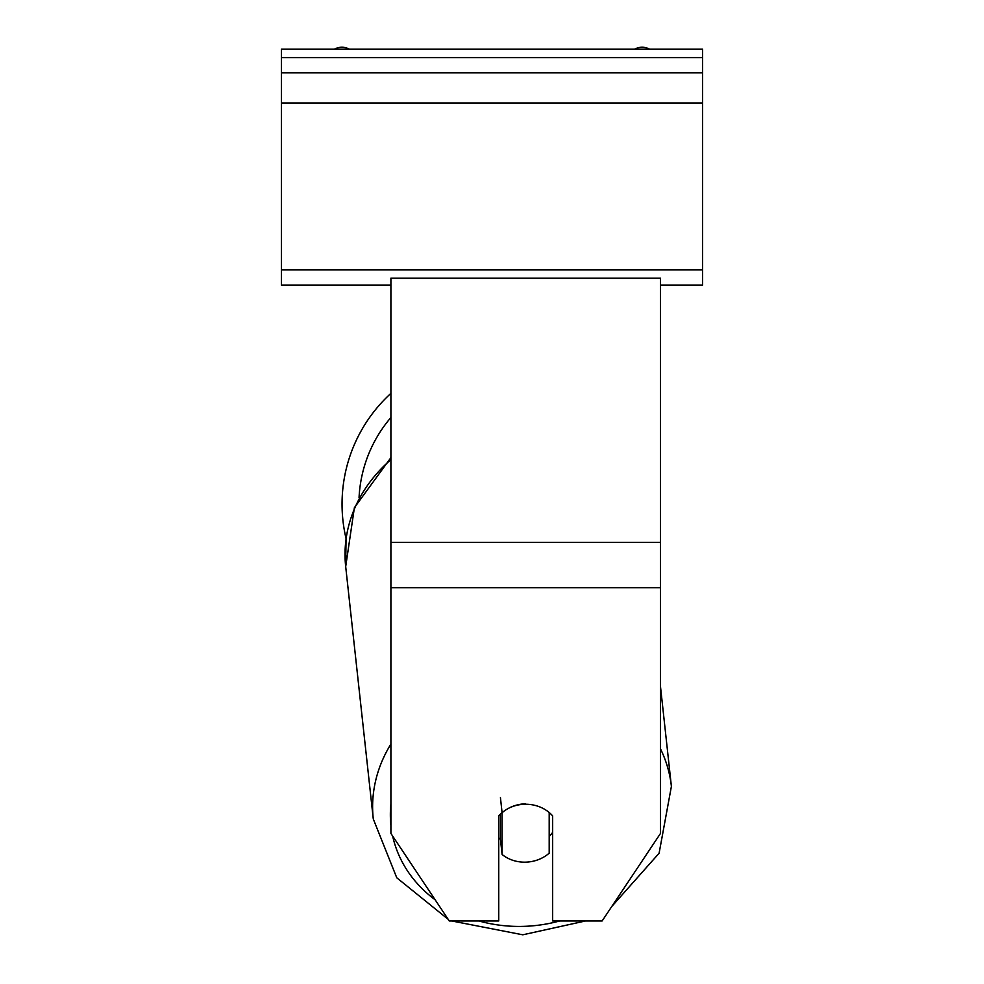 <?xml version="1.0" encoding="UTF-8"?>
<svg xmlns="http://www.w3.org/2000/svg" width="984" height="984" viewBox="0 0 984 984"><rect width="100%" height="100%" fill="white"/><g stroke="black" fill="none" stroke-linecap="round" stroke-linejoin="round"><path stroke-width="1.48" d="M390.906 744.064A149.949 129.667 173.8 0 0 373.28 818.983L345.692 566.636L346.036 538.457A149.949 149.949 0 0 1 390.906 393.354A149.949 149.949 0 0 0 342.051 504.103M508.371 808.405A33.702 29.188 0 0 1 525.702 804.248A33.702 29.188 0 0 1 552.651 815.921L552.651 920.975L602.122 920.975L660.485 833.436L660.485 587.743L390.906 587.743L390.906 833.436L449.27 920.975L498.74 920.975L498.74 815.921A33.702 29.188 0 0 1 502.074 812.624M660.485 587.743L660.485 278.164L390.906 278.164L390.906 587.743M525.64 803.793A33.702 29.139 173.8 0 0 502.098 812.772L500.438 797.63M498.74 837.802A33.702 29.139 173.8 0 0 500.438 839.315L502.098 854.456A33.702 29.139 173.8 0 0 525.64 862.156A33.702 29.139 173.8 0 0 549.195 853.165L549.195 812.513M502.098 854.456L502.098 812.772M549.195 836.474A33.702 29.139 173.8 0 0 552.651 832.329M500.438 839.315L500.438 814.112M702.601 49.2L281.399 49.2L281.399 72.791L702.601 72.791L702.601 49.2M702.601 72.791L702.601 285.077L660.485 285.077M390.906 285.077L281.399 285.077L281.399 72.791M649.575 49.2A15.166 15.166 0 0 0 634.643 49.2M349.357 49.2A15.166 15.166 0 0 0 334.425 49.2M390.906 417.511A133.098 133.098 0 0 0 359.049 497.732M660.485 542.356L390.906 542.356M559.625 920.975A133.098 115.091 -6.2 0 1 523.254 926.375A133.098 115.091 -6.2 0 1 478.913 920.975M435.174 899.819A133.098 115.091 -6.2 0 1 392.665 836.056M390.906 825.256A133.098 115.091 -6.2 0 1 390.906 804.174M390.906 457.646L354.388 507.683L345.692 566.636A149.949 129.667 -6.2 0 1 390.906 459.639M660.485 686.512L671.395 786.4L659.096 853.226L611.753 906.522L659.108 853.226L671.395 786.4A149.949 129.667 173.8 0 0 660.485 748.836M702.601 57.626L281.399 57.626M702.601 269.911L281.399 269.911M702.601 103.111L281.399 103.111M585.443 920.975L522.799 934.8L585.443 920.975M373.28 818.983L396.761 877.777L448.163 919.314M451.754 920.975L522.799 934.8"/></g></svg>
